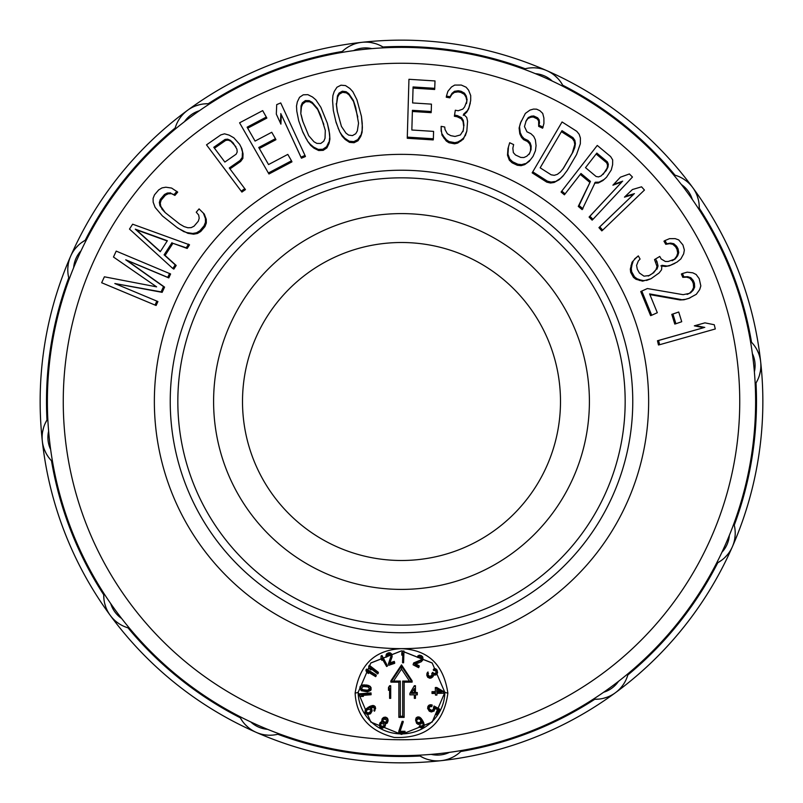 <?xml version="1.0" encoding="UTF-8"?>
<svg xmlns="http://www.w3.org/2000/svg" width="803" height="803" viewBox="0 0 803 803"><rect width="100%" height="100%" fill="white"/><g stroke="black" fill="none" stroke-linecap="round" stroke-linejoin="round"><path stroke-width="1.2" d="M40.15 402.554A361.35 361.35 0 0 0 615.399 692.738A361.35 361.35 0 0 0 762.85 401.5A361.35 361.35 0 0 1 110.272 615.419A361.35 361.35 0 0 1 40.15 402.554A361.35 361.35 0 0 1 40.15 401.5A361.35 361.35 0 0 0 40.15 402.554A361.35 361.35 0 0 1 40.15 401.5A361.35 361.35 0 0 1 692.728 187.581A361.35 361.35 0 0 1 762.85 400.446A361.35 361.35 0 0 1 762.85 401.5A361.35 361.35 0 0 0 762.85 399.944M727.528 554.652A360.206 360.206 0 0 0 727.538 554.612L724.597 557.764M721.285 560.504L717.41 562.933M627.775 675.152L626.972 677.521M625.918 680L625.025 681.757M623.841 683.744L622.967 685.039M607.299 697.124A360.206 360.206 0 0 1 607.289 697.134L603.173 698.379M598.938 699.092L594.371 699.262M460.651 751.618L458.754 753.284M456.596 754.9L454.95 755.974M452.932 757.099L450.081 758.413M431.924 760.421A360.206 360.206 0 0 1 431.904 760.421L427.718 759.437M423.683 757.942L419.648 755.804M277.667 734.283L275.188 734.785M272.518 735.106L270.551 735.207M268.242 735.177L265.11 734.886M248.388 727.538A360.206 360.206 0 0 1 248.368 727.538L245.236 724.597M242.496 721.285L240.067 717.41M127.868 627.785L125.469 626.972M122.989 625.918L121.243 625.025M119.256 623.841L116.696 622.034M105.876 607.299A360.206 360.206 0 0 1 105.866 607.289L104.621 603.173M103.908 598.938L103.738 594.371M51.382 460.651L49.716 458.754M48.1 456.596L47.026 454.95M45.901 452.932L44.587 450.081M42.579 431.924A360.206 360.206 0 0 1 42.579 431.904L43.563 427.718M45.058 423.683L47.196 419.648M734.283 525.333L734.785 527.812M735.106 530.482L735.207 532.449M735.177 534.758L734.886 537.89M757.942 379.317L756.014 383.001A354.996 354.996 0 0 1 756.496 400.466A354.996 354.996 0 0 1 756.496 401.5A354.996 354.996 0 0 1 734.253 525.202L733.862 523.737A33.726 33.726 0 0 1 716.427 563.435L716.677 562.943M731.001 531.245L729.345 535.36A27.944 27.944 0 0 1 721.937 552.253L720.03 556.228M754.72 376.236L754.378 371.839A354.123 354.123 0 0 0 752.351 353.501A27.944 27.944 0 0 1 754.378 371.839A354.123 354.123 0 0 1 755.623 400.446A354.123 354.123 0 0 1 755.623 401.5A354.123 354.123 0 0 1 733.862 523.737L733.721 524.098M733.671 524.239L733.189 525.543M732.677 526.909L732.366 527.722M621.984 678.605L618.501 681.345A27.944 27.944 0 0 1 603.625 692.266A354.123 354.123 0 0 0 755.201 384.276L755.181 383.724M426.764 754.72L431.161 754.378A354.123 354.123 0 0 0 449.499 752.351A27.944 27.944 0 0 1 431.161 754.378A354.123 354.123 0 0 1 267.64 729.345A27.944 27.944 0 0 1 250.747 721.937A354.123 354.123 0 0 1 121.654 618.501A27.944 27.944 0 0 1 110.734 603.625A354.123 354.123 0 0 1 50.649 449.499A27.944 27.944 0 0 1 48.622 431.161A354.123 354.123 0 0 1 47.377 402.554A354.123 354.123 0 0 1 47.377 401.5A354.123 354.123 0 0 1 73.655 267.64A27.944 27.944 0 0 1 81.063 250.747L82.97 246.772M599.992 694.766L603.625 692.266A354.123 354.123 0 0 1 449.499 752.351L453.886 751.728M48.28 426.764L48.622 431.161A354.123 354.123 0 0 0 50.649 449.499L51.272 453.886M108.234 599.992L110.734 603.625A354.123 354.123 0 0 0 121.654 618.501L124.395 621.984M246.772 720.03L250.747 721.937A354.123 354.123 0 0 0 267.64 729.345L271.755 731.001M419.276 755.181L418.724 755.201A33.726 33.726 0 0 0 454.307 756.356A33.726 33.726 0 0 1 418.724 755.201M419.999 756.014A354.996 354.996 0 0 1 277.798 734.253L278.902 733.721M278.761 733.671L277.457 733.189M276.091 732.677L275.278 732.366M240.057 716.677L239.565 716.427A33.726 33.726 0 0 0 269.798 735.217A33.726 33.726 0 0 1 239.565 716.427M279.263 733.862A33.726 33.726 0 0 1 269.798 735.217A33.726 33.726 0 0 0 279.263 733.862M240.258 717.772A354.996 354.996 0 0 1 127.998 627.826L129.213 627.916M129.122 627.805L128.239 626.731M127.306 625.597L126.754 624.925M104.089 593.728L103.798 593.266A33.726 33.726 0 0 0 110.292 615.439A33.726 33.726 0 0 1 103.798 593.266M120.591 624.654A33.726 33.726 0 0 1 110.292 615.439A33.726 33.726 0 0 0 129.464 628.217A33.726 33.726 0 0 1 120.591 624.654M103.728 594.782A354.996 354.996 0 0 1 51.482 460.751L52.486 461.434M52.466 461.293L52.225 459.918M51.994 458.483L51.854 457.62M47.819 419.276L47.799 418.724A33.726 33.726 0 0 0 42.338 441.168A33.726 33.726 0 0 1 47.799 418.724M46.644 454.307A33.726 33.726 0 0 1 42.338 441.168A33.726 33.726 0 0 0 52.556 461.825A33.726 33.726 0 0 1 46.644 454.307M46.986 419.999A354.996 354.996 0 0 1 46.504 402.534A354.996 354.996 0 0 1 46.504 401.5A354.996 354.996 0 0 1 68.747 277.798L69.279 278.902M69.329 278.761L69.811 277.457M70.323 276.091L70.634 275.278M71.999 271.755L73.655 267.64A354.123 354.123 0 0 1 184.499 121.654A27.944 27.944 0 0 1 199.375 110.734A354.123 354.123 0 0 1 353.501 50.649A27.944 27.944 0 0 1 371.839 48.622A354.123 354.123 0 0 1 535.36 73.655A27.944 27.944 0 0 1 552.253 81.063A354.123 354.123 0 0 1 681.345 184.499A27.944 27.944 0 0 1 692.266 199.375A354.123 354.123 0 0 1 752.351 353.501L751.728 349.114M85.59 240.067L81.715 242.496M75.462 248.388A360.206 360.206 0 0 1 75.462 248.368L78.403 245.236M67.823 268.242L68.114 265.11M68.717 277.667L68.215 275.188M67.894 272.518L67.793 270.551M86.322 240.057L86.573 239.565A33.726 33.726 0 0 0 70.614 256.267A33.726 33.726 0 0 1 86.573 239.565M67.783 269.798A33.726 33.726 0 0 1 70.614 256.267A33.726 33.726 0 0 0 69.138 279.263A33.726 33.726 0 0 1 67.783 269.798M694.766 203.008L692.266 199.375A354.123 354.123 0 0 0 681.345 184.499L678.605 181.016M556.228 82.97L552.253 81.063A354.123 354.123 0 0 0 535.36 73.655L531.245 71.999M376.236 48.28L371.839 48.622A354.123 354.123 0 0 0 353.501 50.649L349.114 51.272M203.008 108.234L199.375 110.734A354.123 354.123 0 0 0 184.499 121.654L181.016 124.395M85.228 240.258A354.996 354.996 0 0 1 175.174 127.998L175.084 129.213M175.195 129.122L176.269 128.239M177.403 127.306L178.075 126.754M208.629 103.738L204.062 103.908M195.721 105.866L199.827 104.621M179.159 119.256L180.033 117.961M175.225 127.848L176.028 125.479M177.082 123L177.975 121.243M209.272 104.089L209.734 103.798A33.726 33.726 0 0 0 178.346 120.591A33.726 33.726 0 0 1 209.734 103.798M174.783 129.464A33.726 33.726 0 0 1 178.346 120.591A33.726 33.726 0 0 0 174.783 129.464M208.218 103.728A354.996 354.996 0 0 1 342.249 51.482L341.566 52.486M341.707 52.466L343.082 52.225M344.517 51.994L345.38 51.854M697.124 195.701A360.206 360.206 0 0 1 697.145 195.731L698.379 199.827M699.092 204.062L699.262 208.629M751.618 342.349L753.284 344.246M754.9 346.404L755.974 348.05M757.099 350.068L758.413 352.918M760.421 371.076A360.206 360.206 0 0 1 760.421 371.096L759.437 375.282M342.349 51.382L344.246 49.716M346.404 48.1L348.05 47.026M350.068 45.901L352.918 44.587M371.116 42.579L375.282 43.563M379.317 45.058L383.352 47.196M525.333 68.717L527.812 68.215M530.482 67.894L532.449 67.793M534.758 67.823L537.89 68.114M554.612 75.462A360.206 360.206 0 0 1 554.632 75.462L557.764 78.403M560.504 81.715L562.933 85.59M675.132 175.215L677.531 176.028M680.011 177.082L681.757 177.975M683.744 179.159L686.304 180.966M562.742 85.228A354.996 354.996 0 0 1 675.002 175.174L673.536 174.783A33.726 33.726 0 0 1 699.202 209.734L698.911 209.272M699.202 209.734A33.726 33.726 0 0 0 673.536 174.783L673.787 175.084M673.878 175.195L674.761 176.269M675.694 177.403L676.246 178.075M562.943 86.322L563.435 86.573A33.726 33.726 0 0 0 523.737 69.138L524.098 69.279M524.239 69.329L525.543 69.811M526.909 70.323L527.722 70.634M383.724 47.819L384.276 47.799A33.726 33.726 0 0 0 341.175 52.556M383.001 46.986A354.996 354.996 0 0 1 525.202 68.747L523.737 69.138M699.272 208.218A354.996 354.996 0 0 1 751.518 342.249L750.514 341.566M750.534 341.707L750.775 343.082M751.006 344.517L751.146 345.38M760.662 361.832A33.726 33.726 0 0 1 755.201 384.276A33.726 33.726 0 0 0 756.356 348.693A33.726 33.726 0 0 1 760.662 361.832M750.444 341.175A33.726 33.726 0 0 1 756.356 348.693A33.726 33.726 0 0 0 750.444 341.175M164.575 287.113L162.146 292.352L114.829 283.529L161.092 291.87L163.521 286.601L164.575 287.113L126.774 260.333L168.791 277.908L170.607 273.974L116.204 251.108L113.474 257.03L156.625 286.862L104.39 276.804L101.66 282.736L155.029 305.06L156.846 301.105L114.829 283.529M155.029 305.06L156.113 305.481L157.92 301.547L115.903 283.971M172.846 268.523L129.494 229.076A322.093 322.093 151.5 0 1 132.646 224.198L189.538 244.825L187.189 248.468L172.946 243.309L165.097 255.444L176.198 265.462L173.849 269.105L172.846 268.523L175.205 264.86L176.198 265.462M206.261 219.309L204.273 214.05L199.074 208.89L196.253 212.203L198.682 215.043L199.204 218.235L198.291 221.206L194.055 226.185L191.204 227.63L187.872 227.761L184.028 226.576L179.701 224.067L165.237 212.624L160.781 206.341L160.259 203.159L161.162 200.198L165.388 195.229L168.208 193.804L171.541 193.674L174.913 195.42L177.714 192.108L171.581 188.053L165.83 187.209L162.025 187.892L158.713 189.889L154.477 194.868L153.102 198.391L153.152 202.135L155.14 207.415L162.417 215.937L177.804 228.102L187.892 233.332L193.623 234.185L197.428 233.502L200.71 231.525L204.926 226.607L206.321 223.043L206.261 219.309L205.417 218.526L205.468 222.26L206.321 223.043M169.292 215.836L166.141 213.337M241.854 148.645L239.615 144.299L241.854 148.645L243.028 153.825L242.867 158.432L240.639 161.473L229.959 168.911M244.774 188.665L241.201 191.154L241.904 192.078L245.457 189.598L229.277 167.978L239.997 160.52L240.639 161.473M268.373 173.006L268.955 174L291.961 161.855L291.479 160.801L268.373 173.006L239.585 122.819L262.681 110.623L266.857 118.081L247.695 128.189L247.113 127.195L266.355 117.037M250.506 133.117L247.695 128.189M259.319 148.495L275.931 139.712L275.429 138.668L258.747 147.481L268.543 164.565L287.805 154.397L291.479 160.801M301.426 158.201L305.431 156.535L304.999 155.451L280.729 102.935L276.714 104.621L276.322 114.126L280.909 124.134L281.291 114.628L301.426 158.201L300.984 157.137L304.999 155.451M276.322 114.126L280.909 124.134M329.049 130.397L327.363 123.281L320.859 107.311L315.85 99.823L312.528 97.012L307.83 94.644L303.263 94.814L299.539 97.293L297.331 101.881L296.508 106.036L296.789 111.125L298.736 120.811L302.892 132.314L307.589 141.147L310.631 145.333L313.943 148.153L318.63 150.522L323.177 150.362L326.891 147.882L329.079 143.305L329.903 139.17L329.611 134.091L327.363 123.281M362.273 123.632L361.45 116.375L356.923 99.733L352.848 91.693L349.897 88.501L345.511 85.58L340.964 85.198L336.959 87.226L334.219 91.502L332.904 95.527L332.572 100.626L333.335 110.473L336.066 122.387L339.669 131.722L342.178 136.249L345.129 139.441L349.506 142.362L354.033 142.743L358.018 140.736L360.748 136.45L362.053 132.445L362.384 127.376L361.45 116.375M407.292 137.112L407.262 138.267L433.229 139.923L433.369 138.778L407.292 137.112L408.948 79.286L435.015 80.942L434.674 89.484L413.063 88.099L413.083 86.945L434.794 88.33M412.883 93.78L413.063 88.099M412.371 111.476L431.121 112.671L431.241 111.517L412.411 110.322L411.849 130.006L433.58 131.391L433.369 138.778M465.569 134.653L463.602 138.046L461.083 140.083L457.861 141.98L454.829 142.673L454.568 143.807L457.62 143.115L463.321 139.18L466.824 131.15L465.298 135.787M454.568 143.807L448.897 142.733L446.247 140.997L442.011 135.195L441.309 130.116L442.011 135.195M441.309 130.116L441.148 126.352L441.138 131.28M461.283 118.774L461.524 117.639L457.439 115.622L457.208 116.766L461.283 118.774L463.05 121.604L463.743 126.744L463 131.612M457.208 116.766L454.368 116.234L455.311 110.222L454.578 115.09L457.439 115.622M464.244 94.302L464.475 93.168L461.103 91.281L460.872 92.415L464.244 94.302L466.011 97.133L466.884 101.048L466.513 103.487M460.872 92.415A314.736 314.736 0 0 0 458.041 91.883L454.297 92.445L454.498 91.301L451.979 93.349L451.798 94.473L454.297 92.445M451.979 93.349L450.021 96.721L446.448 96.059L446.267 97.223L449.841 97.846L451.798 94.473M463.261 115.391L466.653 112.269L468.621 108.877L470.688 100.606L470.709 95.577L468.591 90.177L466.111 87.206L461.303 85.058L454.699 85.078L451.477 86.985L447.893 91.321L446.448 96.059M538.672 126.372L539.506 122.769L539.164 119.878L537.669 117.82L537.167 118.874L538.642 120.912L538.672 126.372L542.607 128.209L543.922 123.481L543.892 118.021L542.718 113.394L539.917 110.724L536.625 109.178L533.523 109.078L529.93 110.111L525.363 113.414L520.384 123.22L519.109 128.058L519.792 133.81L521.438 137.303L523.566 139.662L527.501 141.509L529.629 143.867L530.622 147.049L530.482 151.054L529.036 154.457M537.167 118.874L533.242 117.027L530.803 117.238L527.872 118.573L525.764 121.665M529.237 161.343L533.021 156.404L529.237 161.343L524.68 164.635L521.097 165.679L517.313 165.267L512.103 162.808L509.323 160.158L507.496 155.22L507.958 148.635L509.684 142.733L507.958 148.635M521.408 120.831L520.384 123.22M562.813 176.299L567.209 170.437L576.554 154.537L580.338 143.797L580.388 137.996L579.184 134.312L576.755 131.311L562.06 121.966L532.168 172.846L546.803 182.151L550.477 183.024L554.16 182.462L559.099 179.762L562.813 176.299L567.209 170.437M565.121 193.904L561.779 191.114L561.076 192.037L564.399 194.808L580.981 173.488L590.446 181.398L578.27 206.391L582.155 209.633L595.304 182.241L599.038 182.161L598.265 183.014L602.953 180.524L606.546 177.212L602.953 180.524M594.531 183.114L598.265 183.014M580.258 174.402L589.693 182.271M612.9 185.202L620.438 177.182L612.9 185.202L621.853 181.98L589.091 217.051L592.142 220.142L592.985 219.329L589.904 216.248L589.091 217.051M624.463 197.136L632.423 189.538L624.463 197.136L633.567 194.406L598.938 227.63L601.808 230.883L602.702 230.12L599.801 226.878L598.938 227.63M647.559 279.966L643.685 280.618L640.513 279.996L636.99 278.731L634.521 276.844L633.477 277.366L635.956 279.273L642.641 281.14L651.052 278.691L646.505 280.478M633.477 277.366L630.676 272.327L630.315 269.176L632.051 262.21L635.514 258.415L632.051 262.21M635.514 258.415L638.305 255.886L634.511 259.038M672.111 260.744L675.243 258.937L668.237 261.497L665.406 261.507L661.17 258.978L659.765 256.448L654.535 259.57L657.015 266.516L655.971 269.678L652.458 273.492L648.252 276.051M654.535 259.57L659.765 256.448M677.712 253.126L678.736 252.574L678.023 248.779L676.999 249.331L677.712 253.126L676.668 256.287L674.219 259.469M676.999 249.331A314.736 314.736 0 0 0 675.594 246.812L672.773 244.293L673.777 243.71L670.595 243.088L669.612 243.67L672.773 244.293M670.595 243.088L666.751 243.741L664.974 240.569L663.961 241.181L665.767 244.323L669.612 243.67M660.879 265.863L665.446 266.476L669.311 265.813L676.989 262.109L680.864 258.917L683.664 253.828L684.357 250.014L682.931 244.945L678.686 239.886L675.162 238.632L669.531 238.652L664.974 240.569M693.591 287.514L694.665 287.093L694.424 283.238L693.34 283.66L693.591 287.514L692.166 290.525L689.355 293.386L687.107 294.4M693.34 283.66A314.736 314.736 0 0 0 692.246 280.99L689.757 278.149L690.821 277.697L687.739 276.694L686.685 277.155L689.757 278.149M687.739 276.694L683.835 276.874L682.46 273.522L681.386 274.004L682.791 277.336L686.685 277.155M649.888 294.611L680.071 299.951L683.995 299.77L688.753 298.415L696.301 294.31L699.684 289.602L700.828 285.898L699.202 278.681L696.151 274.496L692.808 272.819L687.217 272.167L682.46 273.522M640.744 291.559L650.611 315.629L651.705 315.248L641.788 291.067L640.744 291.559M675.905 323.739L681.727 321.722L678.726 312.016L671.8 314.374L672.914 314.033L675.905 323.739L674.771 324.061L671.8 314.374M694.334 325.827L704.934 322.856L694.334 325.827L703.659 327.694L657.466 340.753L658.48 344.979L659.624 344.718L658.59 340.492L657.466 340.753M447.873 693.17C443.657 664.693 428.2 649.868 401.5 648.673C374.79 649.878 359.332 664.713 355.127 693.17C356.371 716.356 369.39 731.111 394.183 737.445C425.761 738.71 443.668 723.945 447.873 693.17L444.862 692.407L432.155 722.078L401.49 734.414L370.825 722.068L358.138 692.407L370.845 662.937L401.5 650.831L432.155 662.937L444.862 692.407L432.195 663.037L401.5 650.902L370.805 663.037L358.138 692.407L355.127 693.17M170.236 401.5A231.264 231.264 0 0 1 401.5 170.236A231.264 231.264 0 0 1 632.764 401.5A231.264 231.264 0 0 1 401.5 632.764A231.264 231.264 0 0 1 170.236 401.5M625.166 401.5A223.666 223.666 0 0 1 401.5 625.166A223.666 223.666 0 0 1 177.834 401.5A223.666 223.666 0 0 1 401.5 177.834A223.666 223.666 0 0 1 625.166 401.5M589.402 401.5A187.902 187.902 0 0 0 401.5 213.598A187.902 187.902 0 0 0 213.598 401.5A187.902 187.902 0 0 0 401.5 589.402A187.902 187.902 0 0 0 589.402 401.5M242.506 401.5A158.994 158.994 0 0 0 401.5 560.494A158.994 158.994 0 0 0 560.494 401.5A158.994 158.994 0 0 0 401.5 242.506A158.994 158.994 0 0 0 242.506 401.5M444.862 692.025A43.362 42.248 0 0 1 401.5 733.892A43.362 42.248 0 0 1 358.138 692.025M432.004 692.477L435.407 692.407L435.316 688.342L436.772 688.312L443.427 692.226L443.447 693.25L436.882 693.39L436.922 695.077L435.467 695.107L435.427 693.421L432.024 693.491L432.014 691.664L435.387 691.594M436.902 693.39L436.922 695.077M443.427 692.226L443.447 693.25M443.427 691.423L436.772 687.498L435.316 687.529L435.316 688.342M433.62 709.511L434.052 706.831L439.552 709.852L436.651 714.861L435.597 714.279L438.067 710.013L434.684 708.146L434.162 710.976L431.362 711.96L429.284 711.207L427.597 708.336L428.963 705.978L431.131 705.616L432.144 705.787L431.633 706.67L429.936 706.71L428.872 708.065L429.374 710.093L432.556 710.866L433.65 708.497M433.62 708.698L432.556 710.053L431.07 710.203L428.832 708.306M430.027 705.596L430.017 704.783L431.101 704.793L432.144 704.974L432.144 705.787M430.017 704.783L428.32 705.787L427.597 708.336M434.855 708.246L434.885 709.23M437.705 709.812L435.597 714.279M439.552 709.852L439.552 709.039L434.052 706.018L433.449 707.865M422.659 726.334L423.111 724.426L422.047 722.007L421.023 723.975L418.283 724.457L416.546 723.252L415.563 719.97L417.309 717.862L419.307 717.822L423.04 721.987L424.074 724.697L423.743 726.805L421.655 728.01L419.588 727.277L419.076 726.745L419.818 726.324L421.184 726.906L422.659 726.334L423.121 724.587M422.659 725.521L421.184 726.093L419.818 725.51L419.076 726.745M423.763 723.503L424.125 725.771M423.763 722.69L421.163 718.414L419.307 717.009L416.566 717.48L415.563 719.97M405.023 731.262L405.033 733.259L398.79 733.32L398.78 731.322L402.152 721.345L403.186 721.345L403.186 722.158L399.814 732.125L405.023 732.075L405.023 731.262L400.095 731.312M385.33 724.477L384.898 726.956L382.067 728.391L379.949 727.227L379.458 725.33L380.11 723.513L382.128 722.439L381.696 721.124L382.348 719.307L384.065 718.073L386.956 718.575L387.99 720.231L387.99 719.418L387.437 722.921L385.33 724.085M387.99 719.418L386.956 717.762L384.065 717.26L382.348 718.494L381.696 721.124M381.706 722.479L381.837 721.656M381.706 721.666L380.11 722.7L379.458 725.33M385.38 724.085L385.43 725.35M370.845 708.698L372.17 710.876L370.544 713.777L367.383 714.62L365.214 712.913L365.174 710.976L366.62 709.159L372.231 706.329L374.409 706.65L375.413 707.845L375.413 707.031L374.881 710.695L374.339 711.207L373.897 710.474L374.449 708.587L373.445 707.393L369.902 708.055L370.845 708.698L370.534 707.794M375.413 707.031L373.335 705.466L369.46 706.52L365.746 709.24L364.984 712.06M371.94 710.033L372.17 710.876M371.94 709.22L370.845 707.885M371.016 692.929L359.624 693.782L359.624 694.595L371.016 693.742L371.016 692.929L371.096 694.746L361.651 695.458L363.418 696.352L363.066 695.358M371.036 687.498L370.815 690.329L367.483 691.855L361.25 690.71L359.814 688.181L360.166 686.384L361.762 685.18L366.911 685.029L370.404 686.575L371.167 689.345M389.596 685.722L390.71 685.722L390.71 698.369L389.596 698.369L389.596 688.552L388.491 690.309L388.491 687.488L389.596 685.722L389.596 686.535L390.71 686.535M389.596 697.556L389.596 688.552M414.338 685.722L409.911 693.33L414.338 685.722L415.452 685.722L415.452 693.33L417.299 693.33L417.299 692.517L415.452 692.517M414.338 697.556L414.338 694.846L409.911 694.846L409.911 693.33M417.299 693.33L417.299 694.846L415.452 694.846L415.452 697.556M402.865 650.922L401.831 652.438L401.761 655.148L401.831 652.438M401.831 653.251L402.935 651.635L403.969 651.665L403.588 662.786L402.544 662.756L402.835 653.572M413.655 662.937L413.083 664.794L413.655 662.937L420.802 659.946L421.796 658.781M413.655 663.75L421.565 660.076L421.836 658.882L420.953 657.617L417.349 657.356L419.879 655.981L422.478 657.336L422.719 660.136L421.234 661.782L414.88 664.392L419.176 666.62L419.176 665.807L415.753 664.031M422.87 658.069L423.02 659.223M422.87 657.255L419.879 655.168L417.961 655.79L417.349 657.356M428.14 675.684L429.354 677.13L430.85 677.23L432.315 675.935L431.733 673.697L432.566 673.195L433.891 674.379L435.909 673.958L436.23 671.77L435.196 670.595L433.7 670.505L433.249 669.792L434.162 669.431L436.983 670.706L437.555 672.954L435.959 674.921L433.249 675.172L432.867 676.799L431.301 677.943L429.796 678.264L427.748 677.31L426.855 675.464L427.035 673.145L427.999 671.96L428.14 675.684L428.14 674.871L429.746 676.487L432.345 674.962M437.605 672.131L436.129 669.019L434.162 668.618L433.249 669.792M436.34 673.285L436.38 672.282M436.34 672.472L434.493 673.607L432.566 672.382L431.733 673.697M427.969 674.289L428.14 674.871M376.216 674.982L366.549 669.07L365.997 669.933L365.997 670.746L366.549 669.883L376.216 675.795L376.216 674.982M376.216 675.795L375.663 676.658L367.644 671.75L368.527 673.496L368.246 672.121M378.323 672.292L369.41 665.346L368.758 666.139L368.758 666.952L369.41 666.159L378.323 673.105L378.323 672.292M378.323 673.105L377.671 673.898L370.273 668.136L370.956 669.963L370.695 668.467M381.064 656.794L381.967 656.302L387.538 666.008L381.967 655.489L381.064 655.981L380.983 658.731L381.064 655.981M394.664 663.328L388.742 665.285L388.351 664.171L391.021 656.041L389.646 654.736L387.347 655.499L386.916 656.894L386.092 657.165L385.942 656.212L386.795 654.435L389.585 653.512L391.372 654.425L392.155 656.663L389.666 663.73L394.273 662.214L394.664 663.328L394.664 662.515L394.273 661.401L390.017 662.806M391.854 655.258L392.155 656.663M391.854 654.455L390.399 652.929L388.522 652.799L386.293 654.284L385.942 656.212M391.001 657.045L391.011 656.001M391.001 656.222L388.351 664.171M401.5 664.884L390.89 680.844L390.89 682.138L401.5 666.179L401.5 664.884L412.11 680.844L412.11 682.138L409.45 681.064L401.5 669.1L401.5 666.179L412.11 682.138L404.1 682.179L402.694 681.064L409.45 681.064M436.772 688.312L436.772 687.498M441.479 692.276L436.802 689.496L436.862 692.367L441.479 692.276M436.822 689.506L436.862 691.554L440.154 691.483M436.862 692.367L436.862 691.554M434.052 706.831L434.052 706.018M427.808 707.483L427.808 706.67M428.32 706.6L428.32 705.787M428.963 705.978L428.963 705.164M431.131 705.616L431.101 704.793M428.912 709.45L428.912 708.637M429.374 710.093L429.374 709.28M429.926 710.585L429.926 709.772M430.348 710.816L430.348 710.003M431.07 711.016L431.07 710.203M431.873 711.077L431.873 710.264M432.556 710.866L432.556 710.053M433.108 710.394L433.108 709.581M415.944 718.926L415.944 718.113M416.566 718.294L416.566 717.48M417.309 717.862L417.309 717.049M418.182 717.641L418.182 716.828M419.307 717.822L419.307 717.009M420.25 718.374L420.25 717.561M421.163 719.217L421.163 718.414M422.177 720.562L422.177 719.749M423.04 721.987L423.04 721.174M424.074 724.697L424.074 723.884M419.818 726.324L419.818 725.51M420.491 726.755L420.491 725.942M421.184 726.906L421.184 726.093M421.756 726.856L421.756 726.042M422.98 725.872L422.98 725.059M417.169 722.62L419.507 723.473L420.882 722.409L421.133 721.164L420.019 719.327L418.082 718.795L416.506 720.532L417.169 722.62L416.566 720.341M417.69 723.142L417.169 721.807M417.69 722.329L419.507 722.66L421.073 720.964M418.243 723.383L418.243 722.57M416.797 722.007L416.797 721.194M416.576 721.315L416.576 720.502M421.083 721.746L421.083 721.004M420.882 722.409L420.882 721.596M420.551 722.871L420.551 722.058M419.507 723.473L419.507 722.66M418.935 723.533L418.935 722.72M398.77 732.135L402.152 721.345M402.142 722.168L403.186 722.158M405.023 732.075L405.033 733.259M379.749 724.125L379.749 723.312M380.11 723.513L380.11 722.7M380.893 722.851L380.893 722.038M381.987 719.92L381.987 719.107M382.348 719.307L382.348 718.494M383.252 718.444L383.252 717.631M384.065 718.073L384.065 717.26M385.179 717.872L385.179 717.059M386.052 718.083L386.052 717.27M386.956 718.575L386.956 717.762M387.598 719.197L387.598 718.384M387.99 720.231L388.09 721.104M386.695 720.06L384.035 719.147L383.101 719.719L382.72 721.415L384.175 723.031L385.751 723.081L387.036 721.887L386.695 720.06M380.702 726.283L382.519 727.277L384.376 726.133L383.704 723.854L381.405 723.684L380.512 724.547L380.702 726.283L380.702 725.47L382.519 726.464L384.386 725.169M387.036 721.887L387.046 720.773M387.036 721.074L384.908 722.339L382.74 720.632M386.675 722.499L386.675 721.686M385.751 723.081L385.751 722.268M384.908 723.152L384.908 722.339M384.175 723.031L384.175 722.218M383.573 722.7L383.573 721.887M383.091 722.158L383.091 721.345M381.184 726.815L381.184 726.002M381.786 727.157L381.786 726.344M380.502 724.687L380.702 725.47M384.376 726.133L384.376 725.32M384.135 726.544L384.135 725.731M383.473 726.996L383.473 726.183M382.519 727.277L382.519 726.464M373.897 710.474L374.349 709.009M374.349 709.822L374.449 708.587M371.498 709.3L371.498 708.487M365.174 710.976L365.174 710.163M365.746 710.053L365.746 709.24M366.62 709.159L366.62 708.346M367.995 708.176L367.995 707.363M369.46 707.333L369.46 706.52M371.006 706.63L371.006 705.827M372.231 706.329L372.231 705.516M373.335 706.279L373.335 705.466M374.409 706.65L374.409 705.837M375.051 707.262L375.051 706.449M375.413 707.845L375.643 708.688M368.396 709.31L366.73 710.274L366.118 711.609L366.79 713.184L367.955 713.696L369.892 713.174L371.036 711.338L370.364 709.762L368.396 709.31M370.886 712.01L370.976 710.775M370.886 711.197L368.758 712.813L367.272 712.683L366.178 711.358L366.178 712.161M370.434 712.662L370.434 711.849M369.892 713.174L369.892 712.361M369.47 713.415L369.47 712.602M368.758 713.626L368.758 712.813M367.955 713.696L367.955 712.883M367.272 713.496L367.272 712.683M366.79 713.184L366.79 712.371M371.016 693.742L371.096 694.746M363.418 696.352L361.48 696.492L359.704 695.609L359.624 694.595M359.814 688.181L360.166 686.384M360.166 687.197L360.979 685.611M360.979 686.424L361.762 685.18M361.762 685.993L362.765 685.762L362.765 684.949M362.765 685.762L363.508 685.662L363.508 684.849M363.508 685.662L364.733 685.621L364.733 684.808M364.733 685.621L366.911 685.842L366.911 685.029M366.911 685.842L368.095 686.133L368.095 685.32M368.095 686.133L368.798 686.374L368.798 685.561M368.798 686.374L369.731 686.816L369.731 686.003M369.731 686.816L370.404 687.388L370.404 686.575M370.404 687.388L371.036 688.312M362.976 690.54L367.573 691.012L369.962 689.215L368.005 686.977L363.418 686.505L361.019 688.301L362.976 690.54L362.976 689.727L367.573 690.199L369.862 688.653M364.411 690.861L364.411 690.048M366.098 691.032L366.098 690.219M362.976 689.727L361.119 688.061M361.169 689.165L361.169 688.352M361.601 689.727L361.601 688.914M369.631 690.038L369.631 689.225M369.089 690.49L369.089 689.677M367.573 691.012L367.573 690.199M388.491 688.301L389.596 686.535M414.338 686.535L415.452 686.535M415.452 694.846L415.452 698.369L414.338 698.369L414.338 694.846M414.338 688.552L411.206 693.33L414.338 693.33L414.338 688.552L414.338 692.517L411.738 692.517M403.969 651.665L403.969 650.972M402.544 662.756L402.865 653.522L401.761 655.148M402.935 651.635L402.935 650.922M420.802 660.759L420.802 659.946M421.565 660.076L421.565 659.263M421.796 659.664L421.796 658.851M417.961 656.603L417.961 655.79M419.036 656.081L419.036 655.268M419.879 655.981L419.879 655.168M421.063 656.332L421.063 655.519M421.675 656.653L421.675 655.84M422.478 657.336L422.478 656.523M419.176 666.62L418.604 667.664L413.083 664.794M426.855 675.464L426.905 673.827M426.905 674.64L427.035 673.145M427.035 673.958L427.477 672.482M427.477 673.295L427.999 671.96M427.999 672.773L428.461 673.496M428.692 676.538L428.692 675.725M429.354 677.13L429.354 676.317M429.746 677.3L429.746 676.487M430.338 677.33L430.338 676.517M430.85 677.23L430.85 676.417M431.673 676.728L431.673 675.915M432.315 675.935L432.315 675.122M432.566 673.195L432.566 672.382M432.927 673.767L432.927 672.954M433.891 674.379L433.891 673.566M434.493 674.42L434.493 673.607M435.497 674.199L435.497 673.386M435.909 673.958L435.909 673.145M434.162 669.431L434.162 668.618M435.356 669.501L435.356 668.688M436.129 669.832L436.129 669.019M436.983 670.706L436.983 669.893M437.163 670.997L437.163 670.184M433.249 675.172L433.299 676.136M366.549 669.883L366.549 669.07M368.527 673.496L366.881 672.482L365.997 670.746M369.41 666.159L369.41 665.346M370.956 669.963L369.43 668.779L368.758 666.952M381.967 656.302L381.967 655.489M387.538 666.008L386.624 666.51L382.007 658.45L381.927 660.387L380.983 658.731M386.293 655.097L386.293 654.284M386.795 654.435L386.795 653.622M387.869 653.833L387.869 653.02M388.522 653.612L388.522 652.799M389.585 653.512L389.585 652.698M390.399 653.742L390.399 652.929M391.372 654.425L391.372 653.612M392.005 655.71L392.005 654.897M394.273 662.214L394.273 661.401M401.5 669.1L393.55 681.064L390.89 682.138L398.9 682.179L391.151 682.138M393.55 681.064L400.306 681.064L398.86 682.138M400.306 681.064L400.306 716.266L398.86 717.35L398.86 682.179M400.306 716.266L402.694 716.266L404.1 717.39L398.86 717.35M404.14 682.179L404.14 717.35M169.584 273.411L167.767 277.366L125.75 259.801L163.521 286.601M125.75 259.801L126.774 260.333M161.092 291.87L162.146 292.352M156.846 301.105L157.92 301.547M167.767 277.366L168.791 277.908M187.189 248.468L186.246 247.796L188.605 244.132M186.246 247.796L172.946 243.309M171.993 242.657L164.103 254.842L165.097 255.444M164.103 254.842L175.205 264.86M167.365 240.739L135.295 229.166L160.279 251.7L167.365 240.739M160.389 251.53L136.269 229.788L167.205 240.99M135.295 229.166L136.269 229.788M204.273 214.05L199.074 208.89M203.43 213.257L205.417 218.526M205.468 222.26L204.082 225.794L204.926 226.607M200.71 231.525L199.847 230.772L204.082 225.794M199.847 230.772L196.524 232.77L197.428 233.502M196.524 232.77L192.72 233.452L193.623 234.185M192.72 233.452L186.979 232.609L187.892 233.332M186.979 232.609L183.094 231.374M182.151 230.642L176.871 227.379M174.913 195.42L174.05 194.637L176.871 191.325M174.05 194.637L171.541 193.674M170.688 192.901L167.345 193.031L164.505 194.467L165.388 195.229M168.208 193.804L167.345 193.031M161.162 200.198L160.269 199.445L164.505 194.467M160.269 199.445L159.355 202.426L159.887 205.618L160.781 206.341M160.259 203.159L159.355 202.426M159.887 205.618L162.738 209.734M161.845 209.021L165.237 212.624M241.201 191.154L206.512 144.851L220.805 134.904L224.519 133.82L229.116 135.115L233.854 137.815L239.615 144.299M241.231 147.662L243.028 153.825M242.406 152.841L242.235 157.458L242.867 158.432M242.235 157.458L239.997 160.52M225.091 139.411L213.779 147.29L224.85 162.065L236.162 154.186L237.206 151.958L236.925 149.157L233.091 142.844L230.29 140.304L227.62 139.16L225.091 139.411L225.733 140.384L228.253 140.123L230.913 141.268L235.931 146.768M214.461 148.224L225.733 140.384M230.29 140.304L230.913 141.268M227.62 139.16L228.253 140.123M233.091 142.844L233.723 143.807M275.429 138.668L271.755 132.264L255.073 141.077L247.113 127.195M300.984 157.137L281.291 114.628M280.849 113.554L280.448 123.07M328.748 129.263L329.611 134.091M329.31 132.947L329.903 139.17M329.591 138.036L329.079 143.305M328.768 142.181L326.56 146.768L326.891 147.882M326.56 146.768L322.826 149.258L318.259 149.418L318.63 150.522M323.177 150.362L322.826 149.258M318.259 149.418L313.561 147.059L313.943 148.153M313.561 147.059L310.239 144.239L310.631 145.333M310.239 144.239L307.589 141.147M307.168 140.003L305.652 137.885M305.24 136.771L302.48 131.21M309.556 101.76L309.215 100.656L312.126 102.312L317.396 108.385L320.588 115.13L325.295 130.377L325.034 138.216L323.79 141.187L320.748 143.466L316.874 143.406L313.973 141.76L308.703 135.687L302.611 120.872L300.804 113.685L301.436 106.94L302.671 103.968L305.692 101.71L309.556 101.76L312.457 103.416L317.707 109.489L323.8 124.324M309.215 100.656L305.351 100.596L302.309 102.864L301.065 105.855L300.804 113.685M302.992 121.946L301.185 114.779M301.065 105.855L301.436 106.94M302.671 103.968L302.309 102.864M305.351 100.596L305.692 101.71M312.126 102.312L312.457 103.416M317.396 108.385L317.707 109.489M320.588 115.13L320.889 116.214M362.113 122.478L362.384 127.376M362.213 126.201L362.053 132.445M361.892 131.28L360.748 136.45M360.567 135.305L357.827 139.592L358.018 140.736M357.827 139.592L353.822 141.609L349.265 141.228L349.506 142.362M354.033 142.743L353.822 141.609M349.265 141.228L344.889 138.307L345.129 139.441M344.889 138.307L341.927 135.115L342.178 136.249M341.927 135.115L339.669 131.722M339.388 130.538L338.133 128.259M337.862 127.095L335.795 121.243M336.246 103.647L337.18 110.995L341.436 126.432L345.932 133.097L348.612 135.085L352.457 135.607L355.749 133.72L357.335 130.919L358.539 123.17L355.709 107.461L353.35 100.375L348.853 93.71L346.163 91.723L342.329 91.201L339.047 93.088L337.451 95.908L336.487 104.771L337.692 97.022L339.267 94.222L342.55 92.345L346.374 92.867L349.044 94.854L353.531 101.509L357.787 116.977M337.421 112.109L336.487 104.771M337.451 95.908L337.692 97.022M339.267 94.222L339.047 93.088M342.329 91.201L342.55 92.345M346.374 92.867L346.163 91.723M348.853 93.71L349.044 94.854M353.35 100.375L353.531 101.509M355.709 107.461L355.88 108.576M431.241 111.517L431.452 104.139L412.622 102.935L413.083 86.945M463.602 138.046L463.321 139.18M461.083 140.083L460.822 141.218M457.861 141.98L457.62 143.115M448.897 142.733L449.118 141.599L454.829 142.673M449.118 141.599L446.448 139.852L446.247 140.997M446.448 139.852L443.959 136.881L443.778 138.036M443.959 136.881L442.182 134.051M463.743 126.744L463.261 130.477L460.39 134.944L455.02 136.45L450.744 135.647L447.361 133.76L445.053 129.574L444.711 127.015L441.148 126.352M463.993 125.609L463.301 120.47L463.05 121.604M463.301 120.47L461.524 117.639M454.578 115.09L454.368 116.234M466.884 101.048L464.606 106.94L462.809 109.118L458.162 110.754L455.311 110.222M467.125 99.913L466.252 96.009L466.011 97.133M466.252 96.009L464.475 93.168M461.103 91.281A315.93 315.93 -111.7 0 0 458.242 90.749L458.041 91.893M458.252 90.749L454.498 91.301M450.021 96.721L449.841 97.846M470.327 103.015L468.621 108.877M468.882 107.743L466.653 112.269M466.914 111.125L463.502 114.257L466.704 117.358L467.577 121.283L466.824 131.15M539.506 122.769L538.994 123.792M539.164 119.878L538.642 120.912M533.242 117.027L533.724 115.973L537.669 117.82M533.724 115.973L531.275 116.184L530.803 117.238M531.275 116.184L528.334 117.529L527.872 118.573M528.334 117.529L526.226 120.611L524.469 126.573L526.959 131.812L530.903 133.669L533.704 136.339L535.37 139.842L536.063 145.604L535.44 150.743L533.021 156.404M529.789 160.309L524.68 164.635M525.222 163.611L521.619 164.645L521.097 165.679M521.619 164.645L517.855 164.234L517.313 165.267M512.103 162.808L512.595 161.764L517.855 164.234M512.595 161.764L509.795 159.084L509.323 160.158M509.795 159.084L507.958 154.156L507.496 155.22M507.958 154.156L508.409 147.571M530.482 151.054L529.568 153.413L526.808 156.204L523.867 157.539L520.756 157.438L515.496 154.979L513.348 152.61L512.836 148.284L513.629 144.59L509.684 142.733M531.014 150.031L531.154 146.016L530.622 147.049M529.629 143.867L530.151 142.824L528.003 140.465L527.501 141.509M531.154 146.016L530.151 142.824M523.566 139.662L524.068 138.618L528.003 140.465M524.068 138.618L521.92 136.239L521.438 137.303M521.92 136.239L520.254 132.746L519.792 133.81M519.109 128.058L520.846 122.136M520.254 132.746L519.561 126.984M539.194 125.328L543.129 127.175M563.495 175.345L559.099 179.762M559.781 178.808L554.16 182.462M554.823 181.508L551.129 182.07L550.477 183.024M551.129 182.07L547.435 181.187L546.803 182.151M547.435 181.187L532.74 171.842M574.195 141.258L574.838 140.294L575.42 143.586L574.777 147.561L572.88 152.209L563.535 168.098L560.444 171.942L557.342 174.361L554.251 175.315L551.179 174.813L540.158 167.807L561.99 130.668L573.011 137.674L572.378 138.648L574.195 141.258L574.777 144.54L572.238 153.132L562.883 169.052M574.838 140.294L573.011 137.674M561.397 131.662L572.378 138.648M575.42 143.586L574.777 144.54M574.777 147.561L574.125 148.505M572.88 152.209L572.238 153.132M561.779 191.114L597.271 145.433L610.641 156.585L612.669 159.877L612.629 164.655L611.284 169.945L606.546 177.212M603.736 179.661L599.038 182.161M578.27 206.391L579.053 205.528L582.948 208.79M579.053 205.528L590.446 181.398M607.419 161.915L608.333 164.284L607.941 167.154L606.225 170.537L601.146 175.897L598.526 176.911L596.097 176.489L585.507 167.656L596.84 153.082L607.419 161.915L606.666 162.788L607.57 165.147L607.168 168.018L603.194 174.321M596.127 153.995L606.666 162.788M608.333 164.284L607.57 165.147M607.941 167.154L607.168 168.018M606.225 170.537L605.462 171.4M589.904 216.248L621.853 181.98M622.676 181.157L613.713 184.379M620.438 177.182L629.391 173.96L632.463 177.041L592.985 219.329M599.801 226.878L633.567 194.406M634.44 193.633L625.316 196.354M632.423 189.538L641.547 186.818L644.448 190.06L602.702 230.12M640.513 279.996L639.479 280.518M636.99 278.731L635.956 279.273M634.521 276.844L631.68 271.775L630.676 272.327M631.68 271.775L631.319 268.603L630.315 269.176M631.319 268.603L632.011 264.789L631.007 265.381M632.011 264.789L633.055 261.617M652.458 273.492L649.286 275.519L644.016 276.172L639.419 273.01L637.301 269.216L636.578 265.402L638.325 260.955L640.071 259.058L638.305 255.886M653.491 272.97L655.971 269.678M657.015 266.516L658.038 265.974L656.964 261.537L655.951 262.099M656.995 269.146L658.038 265.974M655.549 258.998L656.964 261.537M675.243 258.937L677.692 255.755L676.668 256.287M677.692 255.755L678.736 252.574M678.023 248.779A315.991 315.991 -105.9 0 0 676.608 246.24L675.594 246.812M676.608 246.24L673.777 243.71M666.751 243.741L665.767 244.323M674.901 263.374L669.311 265.813M670.354 265.291L665.446 266.476M666.49 265.944L661.903 265.321L661.572 269.768L659.112 272.95L651.052 278.691M643.685 280.618L642.641 281.14M641.788 291.067L647.399 288.538L683.162 294.681L689.355 293.386M690.439 292.985L693.25 290.124L692.166 290.525M693.25 290.124L694.665 287.093M694.414 283.238A316.041 316.041 -108.7 0 0 693.32 280.548L692.246 280.99M693.32 280.548L690.821 277.697M683.835 276.874L682.791 277.336M683.995 299.77L689.837 298.023M685.089 299.378L680.071 299.951M681.185 299.559L649.607 293.908L657.316 312.718L651.705 315.248M678.726 312.016L672.914 314.033M658.59 340.492L703.659 327.694M704.783 327.423L695.448 325.536M704.934 322.856L714.258 324.743L715.292 328.969L659.624 344.718M594.782 699.272A354.996 354.996 0 0 1 460.751 751.518L461.825 750.444A33.726 33.726 0 0 1 454.307 756.356A33.726 33.726 0 0 0 461.825 750.444L461.434 750.514M461.293 750.534L459.918 750.775M458.483 751.006L457.62 751.146M461.825 750.444A354.123 354.123 0 0 0 593.266 699.202L593.728 698.911M717.772 562.742A354.996 354.996 0 0 1 627.826 675.002L628.217 673.536A33.726 33.726 0 0 1 593.266 699.202M627.805 673.878L626.731 674.761M625.597 675.694L624.925 676.246M733.862 523.737A33.726 33.726 0 0 1 716.427 563.435M63.256 402.504A338.244 338.244 0 0 0 402.002 739.744A338.244 338.244 0 0 0 739.744 401.5A338.244 338.244 0 0 0 400.998 63.256A338.244 338.244 0 0 0 63.256 401.5A338.244 338.244 0 0 0 63.256 402.504M47.377 401.5A354.123 354.123 0 0 1 73.655 267.64M154.357 401.5A247.143 247.143 0 0 1 401.5 154.357A247.143 247.143 0 0 1 648.643 401.5A247.143 247.143 0 0 1 401.5 648.643A247.143 247.143 0 0 1 154.357 401.5M402.694 716.266L402.694 681.064M403.999 717.35L399.001 717.35M411.849 682.138L404.14 682.138"/></g></svg>
